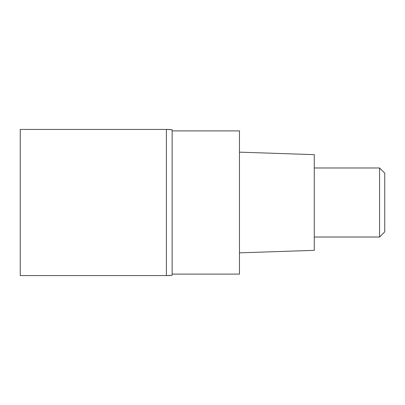 <?xml version="1.0" encoding="UTF-8"?>
<svg xmlns="http://www.w3.org/2000/svg" width="405" height="405" viewBox="0 0 405 405"><rect width="100%" height="100%" fill="white"/><g stroke="black" fill="none" stroke-linecap="round" stroke-linejoin="round"><path stroke-width="0.61" d="M166.394 129.428L20.25 129.428L20.25 275.572L166.394 275.572L166.394 129.428L166.394 275.572L172.15 275.284L172.15 129.716A57.535 57.535 -0 0 0 166.394 129.428L172.15 129.716M172.15 274.104L239.466 274.104L239.466 130.896L172.15 130.896M239.466 252.847L314.265 250.351L314.265 154.649L239.466 152.153M314.265 237.021L379.571 237.021L379.571 167.979L314.265 167.979M379.571 167.979L384.75 173.158L384.75 231.842L379.571 237.021M172.15 275.284A57.535 57.535 180 0 1 166.394 275.572L172.15 275.284"/></g></svg>
